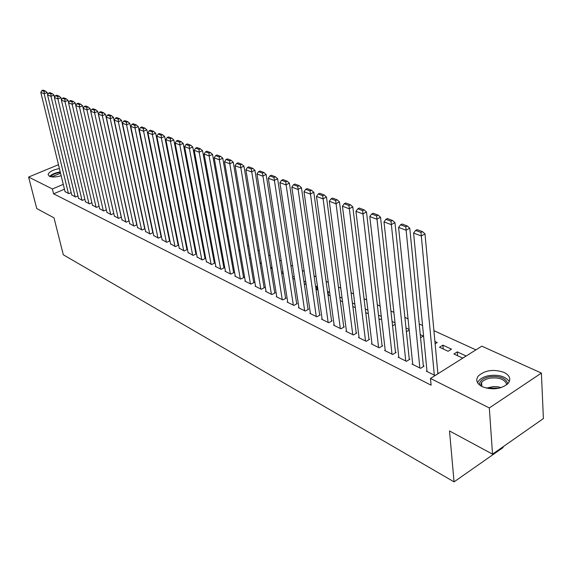 <?xml version="1.0" encoding="UTF-8"?>
<svg xmlns="http://www.w3.org/2000/svg" width="572" height="572" viewBox="0 0 572 572"><rect width="100%" height="100%" fill="white"/><g stroke="black" fill="none" stroke-linecap="round" stroke-linejoin="round"><path stroke-width="0.86" d="M482.239 386.701C476.798 383.712 475.439 380.187 478.171 376.14C484.87 370.134 493.507 368.897 504.075 372.422C509.824 375.439 511.204 379.079 508.222 383.34C501.265 389.225 492.606 390.34 482.239 386.701M61.168 175.726C56.127 177.191 52.188 177.377 49.356 176.283L48.084 174.531C49.063 171.829 52.846 169.848 59.416 168.576M475.911 349.871L433.919 330.673M422.558 325.482L419.212 323.952M408.036 318.84L404.883 317.396M393.886 312.376L390.919 311.018M380.101 306.07L377.305 304.79M366.659 299.928L364.028 298.72M353.553 293.929L351.079 292.807M340.762 288.088L338.445 287.03M328.285 282.382L326.119 281.388M316.101 276.812L314.078 275.883M304.211 271.378L302.316 270.513M292.599 266.066L290.833 265.258M281.252 260.882L279.608 260.131M270.163 255.813L268.64 255.112M259.323 250.858L257.915 250.207M248.727 246.01L247.426 245.417M238.367 241.277L237.165 240.726M228.228 236.636L227.127 236.136M218.311 232.103L217.31 231.646M208.601 227.67L207.693 227.248M199.106 223.323L198.284 222.951M189.797 219.069L189.06 218.733M180.688 214.908L180.037 214.607M171.764 210.825L171.192 210.56M163.02 206.828L162.519 206.599M154.454 202.917L154.025 202.717M146.06 199.077L145.703 198.913M481.803 346.167L541.391 373.08L489.317 407.943L430.473 378.457L481.803 346.167M489.317 407.943L492.521 454.132L543.4 418.568L541.391 373.08M503.053 446.775L503.103 447.554L454.054 481.874L63.313 254.79L54.011 217.846L36.73 208.537L28.6 177.048L58.473 164.707M442.885 345.166L439.518 347.233L448.098 351.265L451.48 349.17L442.885 345.166L443.228 348.977M412.677 363.713L412.047 364.099L420.563 368.325L424.052 366.166L423.337 365.808M420.263 334.613L423.33 336.05L420.563 337.709M385.185 350.114L384.591 350.464L392.685 354.483L396.146 352.402L395.466 352.066M392.077 321.471L395.037 322.851M395.202 324.338L393.214 325.497L392.485 325.153M359.023 337.173L358.465 337.494L366.173 341.32L369.598 339.318L368.947 338.996M365.286 308.98L367.903 310.196M368.268 313.206L367.71 313.52L365.722 312.591M334.112 324.846L333.583 325.139L340.926 328.786L344.315 326.855L343.7 326.548M339.782 297.09L342.092 298.162M340.254 300.629L342.564 301.709M310.346 313.084L309.852 313.356L316.852 316.831L320.213 314.965L319.626 314.679M317.088 289.747L316.588 286.272L315.637 286.786M316.588 286.272L317.51 286.701M315.987 289.232L318.003 290.183M287.666 301.852L287.194 302.109L293.886 305.427L297.204 303.625L296.646 303.346M294.151 276.283L292.635 277.084M292.828 278.364L294.594 279.186M265.987 291.119L265.544 291.355L271.936 294.53L275.225 292.785L274.689 292.521M271.979 267.074L270.678 267.739M270.72 267.975L272.236 268.69M245.252 280.852L244.823 281.067L250.944 284.105L254.197 282.418L253.682 282.168M250.793 258.187L250.343 258.415L250.872 258.658M225.389 271.014L224.989 271.221L230.852 274.131L234.07 272.494L233.576 272.251M238.781 249.985L239.861 250.493L238.946 250.944M206.356 261.59L211.59 264.571L214.772 262.984L214.3 262.748M218.969 240.748L219.97 241.212M220.148 242.199L219.305 242.607M188.095 252.538L193.121 255.398L196.275 253.861L195.817 253.639M199.978 231.889L200.801 232.275M201.172 234.234L200.486 234.563M170.57 243.858L175.397 246.596L178.507 245.102L178.078 244.887M181.767 223.402L182.425 223.702M182.983 226.541L182.375 226.498M153.725 235.507L158.365 238.138L161.447 236.686L161.025 236.486M164.286 215.244L164.786 215.48M164.908 218.297L165.408 218.533M137.523 227.484L141.992 230.008L144.945 228.643M148.119 210.41L148.477 210.582M121.936 219.755L126.233 222.186L129.065 220.899M106.921 212.319L111.068 214.657L113.778 213.442M92.45 205.148L96.446 207.4L99.056 206.249M78.5 198.227L82.354 200.4L84.856 199.313M65.036 191.556L68.754 193.651L71.164 192.614M64.457 189.189L53.589 193.815L431.116 385.171L430.473 378.457M71.707 194.866L75.497 196.99L77.949 195.931M85.414 201.659L89.339 203.868L91.892 202.745M99.621 208.701L103.689 210.989L106.349 209.81M114.357 216.001L118.583 218.382L121.35 217.131M129.658 223.58L134.041 226.062L136.93 224.732M156.799 214.486L155.87 211.597M156.428 214.314L156.857 214.514M145.545 231.46L150.1 234.034L153.117 232.625M172.937 219.283L173.516 219.548M173.552 222.358L174.131 222.622M162.062 239.639L166.795 242.328L169.891 240.855L169.469 240.648M190.776 227.599L191.513 227.942M191.977 230.359L191.37 230.645M179.243 248.155L184.17 250.951L187.301 249.435L186.858 249.22M209.373 236.272L210.281 236.694M210.56 238.181L209.795 238.553M197.133 257.021L202.266 259.938L205.427 258.372L204.969 258.151M228.764 245.317L229.865 245.831M229.944 246.282L229.022 246.739M215.773 266.252L215.379 266.452L221.121 269.298L224.317 267.689L223.838 267.453M249.013 254.762L249.542 255.005L249.099 255.226M235.214 275.883L234.799 276.09L240.791 279.065L244.022 277.406L243.522 277.155M261.268 262.591L260.296 263.084L261.44 263.62M255.505 285.928L255.069 286.157L261.325 289.26L264.593 287.544L264.071 287.287M282.933 271.636L281.531 272.365M281.646 273.109L283.283 273.881M276.705 296.425L276.247 296.668L282.782 299.921L286.093 298.148L285.542 297.876M305.999 284.541L305.491 281.095L304.004 281.889M304.275 283.733L306.163 284.62M298.877 307.407L298.391 307.664L305.233 311.068L308.58 309.23L308.001 308.944M328.421 295.073L327.942 291.563L327.549 291.777M327.942 291.563L329.651 292.363M327.978 294.866L330.137 295.874M322.093 318.897L321.578 319.183L328.75 322.737L332.125 320.842L331.524 320.542M352.381 302.96L354.84 304.104M352.831 306.535L355.291 307.686M346.417 330.938L345.874 331.245L353.396 334.977L356.806 333.011L356.17 332.697M378.514 315.143L381.295 316.445M381.56 318.718L380.308 319.441L378.936 318.79M371.943 343.565L371.371 343.901L379.265 347.819L382.704 345.781L382.046 345.452M405.984 327.956L409.13 329.422M409.194 330.065L406.377 331.674M398.756 356.828L398.148 357.2L406.442 361.318L409.924 359.195L409.223 358.851M434.913 341.448L437.23 342.528L435.128 343.808M426.955 370.778L426.312 371.178L435.042 375.518L438.552 373.309L437.816 372.951M457.278 351.88L453.896 353.989L462.698 358.122L466.094 355.984L457.278 351.88L457.6 355.727M53.589 193.815L52.381 188.967L28.6 177.048M492.521 454.132L449.513 430.959L454.054 481.874M63.277 184.356L52.381 188.967M65.101 191.834L40.819 92.45L44.173 93.708L47.211 92.571L45.381 91.005L43.029 90.126L41.813 90.583L44.166 91.463L45.381 91.005M47.719 94.68L47.211 92.571M68.425 193.479L44.173 93.708L44.166 91.463M41.813 90.583L40.819 92.45M71.772 195.145L47.562 94.988L50.972 96.275L54.025 95.116L52.181 93.543L49.785 92.65L48.57 93.107L50.958 94.001L52.181 93.543M54.554 97.326L54.025 95.116M75.154 196.825L50.972 96.275L50.958 94.001M48.57 93.107L47.562 94.988M78.564 198.52L54.419 97.576L57.901 98.885L60.968 97.719L59.109 96.125L56.671 95.217L55.441 95.681L57.879 96.596L59.109 96.125M61.519 100.021L60.968 97.719M82.01 200.229L57.901 98.885L57.879 96.596M55.441 95.681L54.419 97.576M50.593 176.705C52.002 174.889 54.805 173.523 59.002 172.601L60.346 172.379M60.553 173.209L51.616 176.891M60.232 171.9L59.009 172.108C54.597 173.059 51.48 174.496 49.657 176.419M479.322 384.82C479.543 381.002 482.782 378.342 489.024 376.826C499.449 375.582 505.727 377.892 507.85 383.755M506.842 384.691C504.919 379.229 499.113 377.07 489.417 378.221L485.964 379.272L482.711 381.202L481.574 382.375L480.437 385.671M509.345 381.56C505.376 376.24 498.384 374.295 488.366 375.732C483.883 376.712 480.63 378.435 478.614 380.909L477.563 382.761M85.485 201.952L61.411 100.214L64.958 101.551L68.047 100.365L66.173 98.756L63.685 97.833L62.448 98.305L64.936 99.235L66.173 98.756M68.604 102.767L68.047 100.365M88.989 203.689L64.958 101.551L64.936 99.235M62.448 98.305L61.411 100.214M92.521 205.448L68.533 102.896L72.144 104.261L75.254 103.06L73.366 101.444L70.835 100.493L69.591 100.972L72.122 101.923L73.366 101.444M75.833 105.563L75.254 103.06M96.089 207.221L72.144 104.261L72.122 101.923M69.591 100.972L68.533 102.896M99.692 209.009L75.79 105.634L79.472 107.028L82.604 105.806L80.695 104.175L78.114 103.21L76.87 103.696L79.444 104.662L80.695 104.175M106.993 212.634L82.604 105.806M103.325 210.811L79.472 107.028L79.444 104.662M76.87 103.696L75.79 105.634M113.742 213.456L90.09 108.608L86.944 109.845L83.19 108.43L84.284 106.471L86.915 107.457L88.174 106.964L85.543 105.984L84.284 106.471M110.696 214.471L86.944 109.845L86.915 107.457M90.09 108.608L88.174 106.964M114.429 216.323L90.734 111.275L94.559 112.72L97.726 111.469L95.796 109.803L93.107 108.802L91.842 109.302L94.523 110.303L95.796 109.803M121.264 217.174L97.726 111.469M118.204 218.197L94.559 112.72L94.523 110.303M91.842 109.302L90.734 111.275M122.008 220.084L98.427 114.171L102.324 115.644L105.513 114.379L103.561 112.705L100.829 111.683L99.557 112.183L102.288 113.206L103.561 112.705M128.936 220.956L105.513 114.379M125.847 221.993L102.324 115.644L102.288 113.206M99.557 112.183L98.427 114.171M129.73 223.924L106.27 117.131L110.253 118.633L113.456 117.353L111.49 115.658L108.701 114.615L107.422 115.129L110.21 116.173L111.49 115.658M136.744 224.817L113.456 117.353M133.648 225.868L110.253 118.633L110.21 116.173M107.422 115.129L106.27 117.131M137.602 227.828L114.271 120.149L118.332 121.686L121.557 120.385L119.577 118.676L116.724 117.61L115.437 118.125L118.282 119.19L119.577 118.676M144.709 228.75L121.557 120.385M141.591 229.808L118.332 121.686L118.282 119.19M115.437 118.125L114.271 120.149M145.617 231.81L122.437 123.23L126.576 124.796L129.823 123.473L127.828 121.75L124.918 120.663L123.623 121.192L126.526 122.279L127.828 121.75M152.824 232.761L129.823 123.473M149.692 233.834L126.576 124.796L126.526 122.279M123.623 121.192L122.437 123.23M153.796 235.871L130.766 126.376L134.992 127.971L138.26 126.626L136.243 124.889L133.276 123.781L131.975 124.317L134.942 125.425L136.243 124.889M161.104 236.851L138.26 126.626M157.951 237.931L134.992 127.971L134.942 125.425M131.975 124.317L130.766 126.376M162.141 240.011L139.268 129.579L143.586 131.21L146.868 129.851L144.838 128.092L141.813 126.963L140.505 127.506L143.529 128.636L144.838 128.092M169.541 241.019L146.868 129.851M166.373 242.113L143.586 131.21L143.529 128.636M140.505 127.506L139.268 129.579M170.642 244.237L147.948 132.854L152.359 134.52L155.663 133.14L153.618 131.367L150.522 130.216L149.206 130.759L152.295 131.917L153.618 131.367M178.149 245.274L155.663 133.14M174.96 246.382L152.359 134.52L152.295 131.917M149.206 130.759L147.948 132.854M179.322 248.548L156.814 136.2L161.318 137.895L164.636 136.501L162.577 134.706L159.416 133.533L158.094 134.084L161.247 135.271L162.577 134.706M186.937 249.614L164.636 136.501M183.726 250.736L161.318 137.895L161.247 135.271M158.094 134.084L156.814 136.2M188.174 252.946L165.866 139.618L170.47 141.348L173.809 139.933L171.729 138.124L168.504 136.922L167.174 137.48L170.392 138.689L171.729 138.124M195.896 254.047L173.809 139.933M192.671 255.176L170.47 141.348L170.392 138.689M167.174 137.48L165.866 139.618M197.211 257.429L175.118 143.107L179.815 144.873L183.183 143.436L181.081 141.613L177.785 140.383L176.448 140.955L179.737 142.185L181.081 141.613M205.048 258.565L183.183 143.436M201.802 259.709L179.815 144.873L179.737 142.185M176.448 140.955L175.118 143.107M206.435 262.012L184.57 146.668L189.375 148.484L192.757 147.018L190.64 145.174L187.273 143.915L185.921 144.501L189.289 145.76L190.64 145.174M214.386 263.177L192.757 147.018M211.118 264.335L189.375 148.484L189.289 145.76M185.921 144.501L184.57 146.668M215.851 266.688L194.23 150.314L199.142 152.166L202.538 150.679L200.407 148.82L196.968 147.533L195.61 148.119L199.049 149.414L200.407 148.82M223.917 267.889L202.538 150.679M220.635 269.062L199.142 152.166L199.049 149.414M195.61 148.119L194.23 150.314M225.468 271.457L204.104 154.04L209.123 155.934L212.548 154.426L210.396 152.545L206.878 151.23L205.512 151.83L209.03 153.146L210.396 152.545M233.655 272.701L212.548 154.426M230.359 273.888L209.123 155.934L209.03 153.146M205.512 151.83L204.104 154.04M235.292 276.34L214.2 157.843L219.341 159.781L222.78 158.251L220.613 156.349L217.01 155.005L215.637 155.62L219.233 156.964L220.613 156.349M243.6 277.62L222.78 158.251M240.283 278.814L219.341 159.781L219.233 156.964M215.637 155.62L214.2 157.843M245.331 281.324L224.531 161.74L229.787 163.721L233.247 162.169L231.059 160.246L227.377 158.873L225.99 159.488L229.672 160.868L231.059 160.246M253.768 282.647L233.247 162.169M250.429 283.855L229.787 163.721L229.672 160.868M225.99 159.488L224.531 161.74M255.584 286.415L235.099 165.73L240.476 167.753L243.958 166.173L241.749 164.235L237.981 162.827L236.586 163.456L240.354 164.865L241.749 164.235M264.15 287.78L243.958 166.173M260.796 289.003L240.354 164.865M236.586 163.456L235.099 165.73M266.073 291.62L245.91 169.805L251.415 171.886L254.919 170.27L252.688 168.311L248.834 166.874L247.433 167.51L251.287 168.954L252.688 168.311M274.767 293.028L254.919 170.27M271.4 294.265L251.287 168.954M247.433 167.51L245.91 169.805M276.791 296.94L256.978 173.981L262.612 176.105L266.137 174.474L263.892 172.494L259.938 171.021L258.537 171.664L262.484 173.144L263.892 172.494M285.621 298.398L266.137 174.474M282.239 299.642L262.484 173.144M258.537 171.664L256.978 173.981M287.752 302.381L268.318 178.257L274.081 180.437L277.627 178.771L275.361 176.769L271.314 175.261L269.898 175.919L273.945 177.434L275.361 176.769M296.725 303.882L277.627 178.771M293.322 305.148L273.945 177.434M269.898 175.919L268.318 178.257M298.963 307.95L279.923 182.64L285.836 184.863L289.396 183.176L287.108 181.152L282.968 179.601L281.546 180.273L285.685 181.825L287.108 181.152M308.086 309.502L289.396 183.176M304.661 310.782L285.685 181.825M281.546 180.273L279.923 182.64M310.432 313.642L291.813 187.123L297.869 189.403L301.458 187.688L299.149 185.643L294.902 184.055L293.472 184.742L297.712 186.329L299.149 185.643M319.705 315.251L301.458 187.688M316.266 316.545L297.712 186.329M293.472 184.742L291.813 187.123M322.172 319.476L304.004 191.72L310.21 194.058L313.813 192.306L311.49 190.24L307.135 188.617L305.691 189.311L310.045 190.941L311.49 190.24M331.603 321.135L313.813 192.306M328.149 322.444L310.045 190.941M305.691 189.311L304.004 191.72M334.191 325.439L316.495 196.432L322.858 198.834L326.49 197.047L324.138 194.959L319.676 193.293L318.225 194.001L322.687 195.667L324.138 194.959M343.779 327.155L326.49 197.047M340.311 328.478L322.687 195.667M318.225 194.001L316.495 196.432M346.496 331.553L329.308 201.265L335.835 203.725L339.482 201.909L337.108 199.792L332.532 198.091L331.074 198.806L335.65 200.522L337.108 199.792M356.256 333.326L339.482 201.909M352.767 334.663L335.65 200.522M331.074 198.806L329.308 201.265M359.109 337.816L342.449 206.22L349.149 208.751L352.81 206.9L350.414 204.755L345.724 203.003L344.258 203.739L348.949 205.498L350.414 204.755M369.033 339.646L352.81 206.9M365.522 340.998L348.949 205.498M344.258 203.739L342.449 206.22M372.022 344.23L355.934 211.311L362.805 213.899L366.495 212.012L364.078 209.852L359.252 208.051L357.779 208.801L362.598 210.603L364.078 209.852M382.125 346.124L366.495 212.012M378.6 347.49L362.598 210.603M357.779 208.801L355.934 211.311M385.263 350.8L369.769 216.531L376.834 219.19L380.537 217.267L378.099 215.079L373.144 213.234L371.664 213.992L376.612 215.844L378.099 215.079M395.538 352.767L380.537 217.267M392.006 354.147L376.612 215.844M371.664 213.992L369.769 216.531M398.834 357.536L383.984 221.886L391.234 224.624L394.959 222.665L392.492 220.449L387.408 218.554L385.921 219.326L391.005 221.228L392.492 220.449M409.302 359.573L394.959 222.665M405.748 360.975L391.005 221.228M385.921 219.326L383.984 221.886M412.755 364.45L398.584 227.399L406.027 230.201L409.774 228.207L407.285 225.961L402.066 224.017L400.564 224.81L405.784 226.762L407.285 225.961M423.409 366.559L409.774 228.207M419.848 367.975L405.784 226.762M400.564 224.81L398.584 227.399M427.034 371.543L413.577 233.054L421.235 235.943L424.996 233.898L422.486 231.631L417.117 229.629L415.615 230.437L420.978 232.447L422.486 231.631M437.887 373.731L424.996 233.898M434.312 375.153L420.978 232.447M415.615 230.437L413.577 233.054M486.343 388.145L493.278 386.572L497.425 386.722L501.251 387.601M499.327 388.138L490.211 388.052L488.316 388.538M481.867 386.515L481.574 382.375"/></g></svg>
